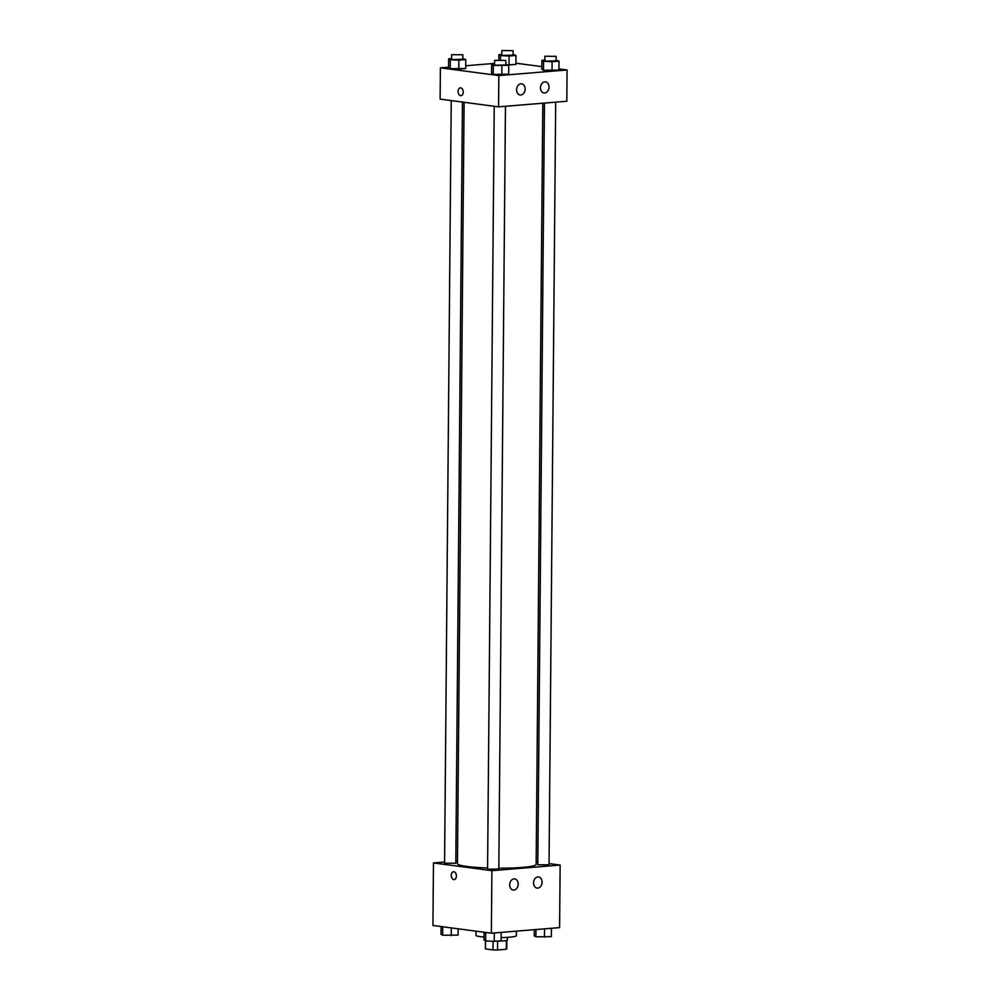 <?xml version="1.0" encoding="UTF-8"?>
<svg xmlns="http://www.w3.org/2000/svg" width="1000" height="1000" viewBox="0 0 1000 1000"><rect width="100%" height="100%" fill="white"/><g stroke="black" fill="none" stroke-linecap="round" stroke-linejoin="round"><path stroke-width="1.5" d="M506.362 940.512L506.287 949.275A10.675 1.137 0.5 0 0 506.737 948.962L506.812 940.4M506.287 949.275L497.525 950A10.675 1.137 0.5 0 1 492.987 949.925L485.487 948.925A10.675 1.137 0.5 0 1 485.387 948.775L485.462 940.825M497.612 941.125L497.525 950M485.562 940.875L485.487 948.925M493.062 941.287L492.987 949.925M507.4 937.35L507.375 940.025A11.225 1.188 -179.5 0 1 503.45 940.9A11.225 1.188 -179.5 0 1 496.8 941.125M476 931.175L475.962 935.288A20.213 2.138 0.5 0 0 480.825 936.725A20.213 2.138 0.5 0 0 484.038 937.075M501.163 937.588A20.213 2.138 0.5 0 0 516.4 935.638L516.438 931.15M549.05 863.6L560.138 865.062L559.6 927.6L491.35 933.2L432.925 925.462L433.462 862.925L444.588 862.013M536.175 861.888L537.825 862.113M455.825 861.1L457.475 860.962M456.388 876.025A3.925 2.55 85.3 0 1 454.15 879.6A3.925 2.55 85.3 0 1 451.287 875.888A3.925 2.55 85.3 0 1 453.512 871.762A3.925 2.55 85.3 0 1 456.388 876.025M560.138 865.062L491.9 870.675L491.35 933.2M491.9 870.675L433.462 862.925M453.512 871.762A3.925 2.55 -94.7 0 0 451.3 875.888A3.925 2.55 -94.7 0 0 454.15 879.6M537.875 876.938A5.613 4.237 -82.5 0 1 538.562 876.95A5.613 4.237 -82.5 0 1 542.025 883.075A5.613 4.237 -82.5 0 1 537.087 888.088A5.613 4.237 -82.5 0 1 533.575 882.412A5.613 4.237 -82.5 0 1 537.875 876.938M513.987 878.9A5.613 4.237 -82.5 0 1 514.675 878.913A5.613 4.237 -82.5 0 1 518.138 885.037A5.613 4.237 -82.5 0 1 513.2 890.05A5.613 4.237 -82.5 0 1 509.7 884.375A5.613 4.237 -82.5 0 1 513.987 878.9M451.225 100.575L444.575 863.162L455.8 863.263L462.45 102.062M544.45 103.075L537.8 864.737L549.038 864.837L555.688 102.15M494.237 106.275L487.575 868.863L488.925 869.262L498.812 868.962L505.462 106.287M464.1 102.287L457.45 863.65A39.35 4.175 0.5 0 0 466.912 866.45A39.35 4.175 0.5 0 0 487.587 867.975M498.812 868.188A39.35 4.175 0.5 0 0 536.15 864.338L542.8 103.212M498.562 106.85L566.812 101.237L567.075 69.975L498.837 75.575L498.562 106.85L440.125 99.113L440.4 67.838L448.575 67.175M549.025 87.075A5.613 4.237 -82.5 0 1 544.025 93A5.613 4.237 -82.5 0 1 540.513 87.325A5.613 4.237 -82.5 0 1 544.812 81.85A5.613 4.237 -82.5 0 1 545.5 81.862A5.613 4.237 -82.5 0 1 549.025 87.075M516.613 89.738A5.613 4.237 -82.5 0 1 520.925 83.812A5.613 4.237 -82.5 0 1 521.613 83.825A5.613 4.237 -82.5 0 1 525.087 89.95A5.613 4.237 -82.5 0 1 520.138 94.963A5.613 4.237 -82.5 0 1 516.613 89.738M458.787 69.088L465.688 68.513L450.225 68.688L458.787 69.088L458.862 60.15L450.312 59.75L448.638 58.8L451.587 58.55M448.562 67.725L450.225 68.688L448.562 67.725L448.638 58.8M509.012 64.95L515.913 64.388L508.137 64.912L509.012 64.95L509.1 56.025L500.538 55.625L498.875 54.662L501.825 54.425M552.025 70.65L558.925 70.088L543.462 70.263L552.025 70.65L552.1 61.725L543.538 61.325L541.875 60.362L544.825 60.125M541.8 69.3L543.462 70.263L541.8 69.3L541.875 60.362M498.837 75.575L440.4 67.838M515.925 63.2L541.825 66.625M558.925 68.9L567.075 69.975M465.712 65.763L494.613 63.388M493.237 74.388L508.688 74.212L493.237 74.388L491.575 73.425L493.237 74.388L493.312 65.45L491.65 64.488L494.6 64.25M460.7 87.863A3.925 2.55 85.3 0 1 463.225 91.838A3.925 2.55 85.3 0 1 460.988 95.688A3.925 2.55 85.3 0 1 458.137 91.988A3.925 2.55 85.3 0 1 460.35 87.863A3.925 2.55 85.3 0 1 460.7 87.863M460.35 87.863A3.925 2.55 -94.7 0 0 458.137 91.988A3.925 2.55 -94.7 0 0 461 95.688M462.825 58.562L465.763 59.588L458.862 60.15M451.625 54.675L451.587 59.138L452.938 59.538L462.812 59.237L462.863 54.775L451.625 54.675L462.863 54.775M465.763 59.588L465.688 68.513M450.312 59.75L450.225 68.688M513.05 54.438L515.988 55.45L509.1 56.025M501.85 50.55L501.812 55.012L503.162 55.412L513.05 55.113L513.088 50.65L501.85 50.55L513.088 50.65M515.988 55.45L515.913 64.388M500.538 55.625L500.5 59.825M498.875 54.662L498.825 59.825M505.838 64.262L508.775 65.275L493.312 65.45M494.637 60.375L494.6 64.837L495.95 65.237L505.825 64.938L505.863 60.462L494.637 60.375L505.863 60.462M508.775 65.275L508.688 74.212M501.875 65.85L501.8 74.775M491.65 64.488L491.575 73.425M556.062 60.138L559 61.15L552.1 61.725M544.862 56.238L544.825 60.712L546.175 61.112L556.05 60.812L556.087 56.337L544.862 56.238L556.087 56.337M559 61.15L558.925 70.088M543.538 61.325L543.462 70.263M458.175 928.812L458.125 935.075L442.663 935.25L441 934.287L441.075 926.55M451.3 927.9L451.225 935.638M442.738 926.762L442.663 935.25M501.2 932.4L501.125 940.775L494.237 941.338L485.675 940.95L484.012 939.987L484.075 932.237M494.312 932.962L494.237 941.338M485.75 932.463L485.675 940.95M551.425 928.275L551.362 936.65L535.9 936.812L534.237 935.863L534.288 929.675M544.538 928.838L544.462 937.212M535.962 929.538L535.9 936.812"/></g></svg>
